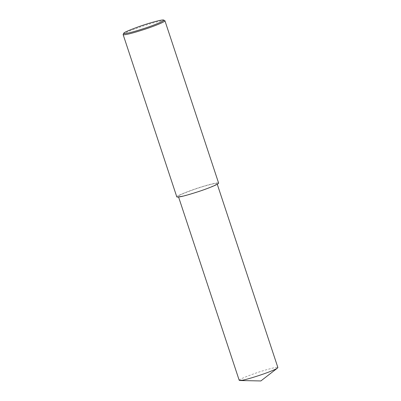 <?xml version="1.0" encoding="UTF-8"?>
<svg xmlns="http://www.w3.org/2000/svg" width="401" height="401" viewBox="0 0 401 401"><rect width="100%" height="100%" fill="white"/><g stroke="black" fill="none" stroke-linecap="round" stroke-linejoin="round"><path stroke-width="0.3" stroke-dasharray="2 1.5" d="M123.142 34.406C123.398 33.499 129.047 31.057 140.104 27.093C150.806 23.338 163.944 19.819 164.811 20.626M176.806 196.891C176.265 196.204 181.788 193.758 193.372 189.558C204.721 185.553 218.816 181.833 218.61 183.067M181.327 196.284C179.588 196.62 178.6 196.65 178.37 196.375C177.874 195.738 182.981 193.477 193.698 189.593C204.194 185.884 217.232 182.445 217.041 183.583C217.477 184.475 207.397 188.525 199.016 191.287C190.219 194.134 184.325 195.803 181.327 196.284L179.999 196.796M239.212 380.328C238.71 379.692 243.823 377.431 254.535 373.547C265.031 369.842 278.068 366.404 277.878 367.542M178.585 197.016L178.37 196.375M217.257 184.229L217.041 183.583"/><path stroke-width="0.6" d="M163.658 20.05L164.926 20.742C165.397 21.704 154.5 26.08 145.438 29.067C135.929 32.145 129.553 33.95 126.315 34.466C124.435 34.832 123.368 34.862 123.122 34.566L123.729 33.253C123.969 32.386 129.388 30.05 139.979 26.245C150.24 22.651 162.826 19.278 163.658 20.05C165.147 20.662 154.706 24.947 145.723 27.93C136.285 31.007 129.964 32.802 126.766 33.318C124.676 33.724 123.663 33.704 123.729 33.253M164.926 20.742L218.61 183.067C219.081 184.029 208.184 188.41 199.127 191.392C189.613 194.475 183.237 196.274 179.999 196.796C178.119 197.157 177.052 197.192 176.806 196.891L123.122 34.566M217.257 184.229L277.878 367.542L277.507 368.058C271.171 372.168 245.061 380.153 242.164 380.238L239.212 380.328L178.585 197.016M239.818 380.519L260.866 380.95L277.507 368.058"/></g></svg>
